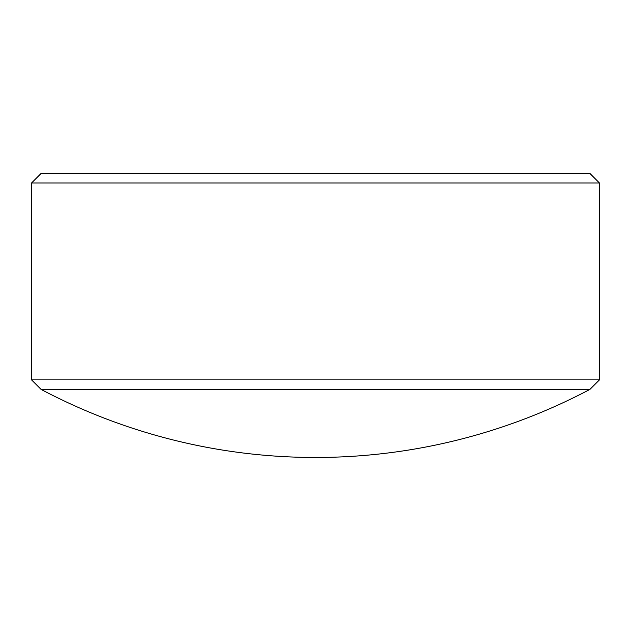 <?xml version="1.0" encoding="UTF-8"?>
<svg xmlns="http://www.w3.org/2000/svg" width="631" height="631" viewBox="0 0 631 631"><rect width="100%" height="100%" fill="white"/><g stroke="black" fill="none" stroke-linecap="round" stroke-linejoin="round"><path stroke-width="0.47" stroke-dasharray="3.15 2.37" d="M589.985 173.525L41.015 173.525M31.55 182.99L599.45 182.99M41.015 389.351L589.985 389.351M31.55 379.886L599.45 379.886"/><path stroke-width="0.95" d="M31.55 182.99L41.015 173.525L589.985 173.525L599.45 182.99L31.55 182.99L31.55 379.886L599.45 379.886L589.985 389.351L41.015 389.351A587.019 587.019 0 0 0 589.985 389.351M599.45 182.99L599.45 379.886M41.015 389.351L31.55 379.886"/></g></svg>
